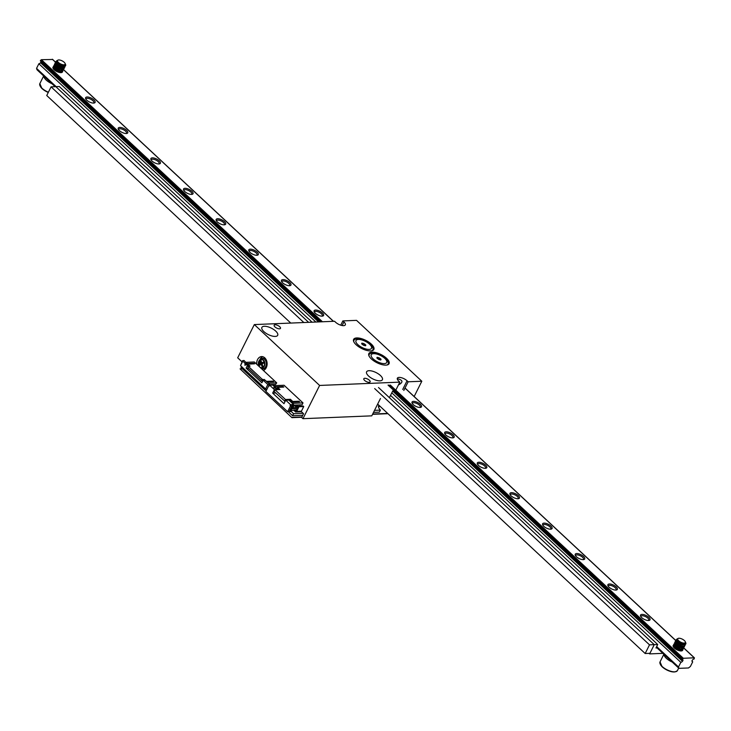 <?xml version="1.0" encoding="UTF-8"?>
<svg xmlns="http://www.w3.org/2000/svg" width="731" height="731" viewBox="0 0 731 731"><rect width="100%" height="100%" fill="white"/><g stroke="black" fill="none" stroke-linecap="round" stroke-linejoin="round"><path stroke-width="1.1" d="M380.458 398.505L371.777 415.848L302.972 418.68L301.665 417.465L303.548 413.709L301.181 411.507M241.979 361.808L237.685 357.806L254.324 324.573L334.551 321.265L335.639 322.28A6.186 2.495 26.6 0 0 341.304 325.35A6.186 2.495 26.6 0 0 345.324 324.875A6.186 2.495 26.6 0 0 343.954 321.942L342.866 320.918L340.728 325.185M256.7 364.212A7.063 5.227 87.6 0 1 261.607 356.582A7.063 5.227 87.6 0 1 264.796 357.861A7.063 5.227 87.6 0 1 267.071 364.86A7.063 5.227 87.6 0 1 263.398 370.453M302.972 418.68L319.611 385.447L254.324 324.573M342.866 320.918L356.536 320.361L421.814 381.235L408.154 381.792L403.804 390.464M369.155 382.34A3.536 1.425 -153.4 0 1 365.39 381.034A3.536 1.425 -153.4 0 1 363.819 378.731A3.536 1.425 -153.4 0 1 364.796 378.283A3.536 1.425 -153.4 0 1 368.561 379.59A3.536 1.425 -153.4 0 1 370.133 381.893A3.536 1.425 -153.4 0 1 369.155 382.34M279.498 328.831A3.536 1.425 -153.4 0 1 275.733 327.525A3.536 1.425 -153.4 0 1 274.162 325.222A3.536 1.425 -153.4 0 1 275.148 324.774A3.536 1.425 -153.4 0 1 278.904 326.081A3.536 1.425 -153.4 0 1 280.476 328.383A3.536 1.425 -153.4 0 1 279.498 328.831M379.946 380.842A8.836 3.564 -153.4 0 1 370.544 377.571A8.836 3.564 -153.4 0 1 366.606 371.814A8.836 3.564 -153.4 0 1 376.099 372.582A8.836 3.564 -153.4 0 1 382.404 379.718A8.836 3.564 -153.4 0 1 379.946 380.842M275.231 336.424A8.836 3.564 -153.4 0 1 265.828 333.153A8.836 3.564 -153.4 0 1 261.89 327.397A8.836 3.564 -153.4 0 1 271.384 328.164A8.836 3.564 -153.4 0 1 277.689 335.301A8.836 3.564 -153.4 0 1 275.231 336.424M370.699 350.926A11.303 4.56 -153.4 0 1 358.656 346.741A11.303 4.56 -153.4 0 1 353.621 339.367A11.303 4.56 -153.4 0 1 365.774 340.354A11.303 4.56 -153.4 0 1 373.843 349.491A11.303 4.56 -153.4 0 1 370.699 350.926M385.931 365.125A11.303 4.56 -153.4 0 1 373.888 360.94A11.303 4.56 -153.4 0 1 368.853 353.566A11.303 4.56 -153.4 0 1 381.006 354.553A11.303 4.56 -153.4 0 1 389.075 363.691A11.303 4.56 -153.4 0 1 385.931 365.125M402.717 389.449L407.057 380.778A6.186 2.495 -153.4 0 0 401.392 377.708A6.186 2.495 -153.4 0 0 397.372 378.183A6.186 2.495 -153.4 0 0 398.742 381.125L399.83 382.139L319.611 385.447M407.057 380.778L408.154 381.792M399.83 382.139L395.809 390.18M394.219 390.857L392.757 390.921L389.376 397.664M414.157 396.531L421.814 381.235M373.175 350.24A11.303 4.56 26.6 0 0 373.038 349.445M354.142 339.979A11.303 4.56 26.6 0 0 353.42 340.354M388.408 364.449A11.303 4.56 26.6 0 0 388.271 363.645M369.374 354.188A11.303 4.56 26.6 0 0 368.652 354.553M398.569 384.661L399.016 384.652C403.128 382.212 402.9 380.312 398.322 378.941L397.335 379.161M266.651 360.849A4.24 3.134 -92.4 0 0 266.011 360.072A4.24 3.134 -92.4 0 0 265.572 359.734M265.883 367.227A4.24 3.134 -92.4 0 0 266.861 366.03M262.804 356.719A7.063 5.227 -92.4 0 0 259.998 359.341M388.051 385.109L682.27 659.444L683.321 658.275L694.258 657.818L694.158 658.96A1.764 0.95 -47 0 0 692.513 660.02L691.937 660.742M320.215 321.859L40.315 60.865L41.365 59.686L52.568 59.485M692.038 661.226L692.705 661.847A1.764 0.95 -47 0 1 692.23 661.692A1.764 0.95 -47 0 1 692.083 660.879M692.705 661.847L690.393 666.471L688.483 667.97L678.971 668.353L678.505 666.964L680.826 662.341L391.798 392.839M56.132 86.633L36.55 68.376L37.016 69.774L55.145 86.678M657.068 647.931L678.971 668.353M656.666 646.597L678.505 666.964M36.55 68.376L38.862 63.752L315.865 322.033M41.082 61.971L40.507 62.692A1.764 0.95 -47 0 1 38.862 63.752M40.507 62.692L318.533 321.923M392.684 391.067L682.471 661.272A1.764 0.95 -47 0 1 680.826 662.341M40.982 61.486A1.764 0.95 -47 0 1 40.936 61.833L319.822 321.868M393.826 390.875L682.992 660.458L682.471 661.272M682.27 659.444A1.764 0.95 -47 0 1 682.754 659.6A1.764 0.95 -47 0 1 682.9 660.413M641.699 617.613A5.3 2.138 -153.4 0 1 640.594 616.178A5.3 2.138 -153.4 0 1 646.222 615.548A5.3 2.138 -153.4 0 1 649.101 620.436A5.3 2.138 -153.4 0 1 641.699 617.613M609.06 587.176A5.3 2.138 -153.4 0 1 607.954 585.741A5.3 2.138 -153.4 0 1 613.583 585.12A5.3 2.138 -153.4 0 1 616.452 589.999A5.3 2.138 -153.4 0 1 609.06 587.176M576.421 556.739A5.3 2.138 -153.4 0 1 575.306 555.304A5.3 2.138 -153.4 0 1 580.944 554.683A5.3 2.138 -153.4 0 1 583.813 559.562A5.3 2.138 -153.4 0 1 576.421 556.739M543.782 526.302A5.3 2.138 -153.4 0 1 542.667 524.867A5.3 2.138 -153.4 0 1 548.296 524.246A5.3 2.138 -153.4 0 1 551.174 529.125A5.3 2.138 -153.4 0 1 543.782 526.302M511.133 495.865A5.3 2.138 -153.4 0 1 510.028 494.43A5.3 2.138 -153.4 0 1 515.657 493.809A5.3 2.138 -153.4 0 1 518.535 498.688A5.3 2.138 -153.4 0 1 511.133 495.865M478.494 465.428A5.3 2.138 -153.4 0 1 477.389 463.993A5.3 2.138 -153.4 0 1 483.017 463.372A5.3 2.138 -153.4 0 1 485.887 468.251A5.3 2.138 -153.4 0 1 478.494 465.428M445.855 434.991A5.3 2.138 -153.4 0 1 444.74 433.556A5.3 2.138 -153.4 0 1 450.378 432.935A5.3 2.138 -153.4 0 1 453.247 437.814A5.3 2.138 -153.4 0 1 445.855 434.991M413.207 404.554A5.3 2.138 -153.4 0 1 412.101 403.119A5.3 2.138 -153.4 0 1 417.73 402.498A5.3 2.138 -153.4 0 1 420.608 407.377A5.3 2.138 -153.4 0 1 413.207 404.554M315.28 313.243A5.3 2.138 -153.4 0 1 314.175 311.817A5.3 2.138 -153.4 0 1 319.803 311.187A5.3 2.138 -153.4 0 1 322.682 316.075A5.3 2.138 -153.4 0 1 315.28 313.243M282.641 282.806A5.3 2.138 -153.4 0 1 281.536 281.38A5.3 2.138 -153.4 0 1 287.164 280.75A5.3 2.138 -153.4 0 1 290.033 285.638A5.3 2.138 -153.4 0 1 282.641 282.806M250.002 252.378A5.3 2.138 -153.4 0 1 248.887 250.943A5.3 2.138 -153.4 0 1 254.525 250.313A5.3 2.138 -153.4 0 1 257.394 255.201A5.3 2.138 -153.4 0 1 250.002 252.378M217.363 221.941A5.3 2.138 -153.4 0 1 216.248 220.506A5.3 2.138 -153.4 0 1 221.886 219.876A5.3 2.138 -153.4 0 1 224.755 224.764A5.3 2.138 -153.4 0 1 217.363 221.941M184.715 191.504A5.3 2.138 -153.4 0 1 183.609 190.069A5.3 2.138 -153.4 0 1 189.238 189.439A5.3 2.138 -153.4 0 1 192.116 194.327A5.3 2.138 -153.4 0 1 184.715 191.504M152.075 161.067A5.3 2.138 -153.4 0 1 150.97 159.632A5.3 2.138 -153.4 0 1 156.598 159.002A5.3 2.138 -153.4 0 1 159.468 163.89A5.3 2.138 -153.4 0 1 152.075 161.067M119.436 130.63A5.3 2.138 -153.4 0 1 118.321 129.195A5.3 2.138 -153.4 0 1 123.959 128.565A5.3 2.138 -153.4 0 1 126.829 133.453A5.3 2.138 -153.4 0 1 119.436 130.63M86.788 100.193A5.3 2.138 -153.4 0 1 85.682 98.758A5.3 2.138 -153.4 0 1 91.311 98.128A5.3 2.138 -153.4 0 1 94.189 103.016A5.3 2.138 -153.4 0 1 86.788 100.193M62.519 71.784A5.3 2.138 -153.4 0 1 61.541 72.579A5.3 2.138 -153.4 0 1 54.149 69.756A5.3 2.138 -153.4 0 1 53.043 68.321A5.3 2.138 -153.4 0 1 53.509 66.759M54.999 63.999L54.377 64.447L54.798 65.881L58.699 68.522L61.907 69.299L64.209 68.467L63.158 69.399L60.417 69.335L54.697 66.558A5.3 2.138 -153.4 0 1 55.09 66.585M682.717 650.078A5.3 2.138 -153.4 0 1 681.74 650.873A5.3 2.138 -153.4 0 1 674.347 648.05A5.3 2.138 -153.4 0 1 673.233 646.615A5.3 2.138 -153.4 0 1 673.699 645.053M675.197 642.293L674.567 642.741L674.987 644.175L678.898 646.816L682.105 647.593L684.408 646.761L683.357 647.693L680.607 647.629L674.896 644.852A5.3 2.138 -153.4 0 1 675.289 644.879M673.589 646.679L673.562 647.173A4.34 1.754 -153.4 0 1 673.635 646.734A4.34 1.754 -153.4 0 1 674.475 646.222M676.385 646.387A4.34 1.754 -153.4 0 1 679.556 647.849M53.363 68.869A4.34 1.754 -153.4 0 1 53.436 68.449A4.34 1.754 -153.4 0 1 54.277 67.937M56.196 68.093A4.34 1.754 -153.4 0 1 59.357 69.555M86.002 99.315A4.34 1.754 -153.4 0 1 86.084 98.877A4.34 1.754 -153.4 0 1 90.754 99.261A4.34 1.754 -153.4 0 1 93.851 102.769A4.34 1.754 -153.4 0 1 93.55 103.089M118.65 129.752A4.34 1.754 -153.4 0 1 118.724 129.314A4.34 1.754 -153.4 0 1 123.393 129.698A4.34 1.754 -153.4 0 1 126.49 133.206A4.34 1.754 -153.4 0 1 126.189 133.526M151.29 160.19A4.34 1.754 -153.4 0 1 151.363 159.751A4.34 1.754 -153.4 0 1 156.032 160.135A4.34 1.754 -153.4 0 1 159.13 163.643A4.34 1.754 -153.4 0 1 158.828 163.963M183.929 190.627A4.34 1.754 -153.4 0 1 184.011 190.188A4.34 1.754 -153.4 0 1 188.671 190.572A4.34 1.754 -153.4 0 1 191.778 194.081A4.34 1.754 -153.4 0 1 191.476 194.4M216.577 221.064A4.34 1.754 -153.4 0 1 216.65 220.625A4.34 1.754 -153.4 0 1 221.319 221.009A4.34 1.754 -153.4 0 1 224.417 224.518A4.34 1.754 -153.4 0 1 224.115 224.837M249.216 251.501A4.34 1.754 -153.4 0 1 249.289 251.062A4.34 1.754 -153.4 0 1 253.959 251.437A4.34 1.754 -153.4 0 1 257.056 254.955A4.34 1.754 -153.4 0 1 256.755 255.274M281.855 281.938A4.34 1.754 -153.4 0 1 281.928 281.499A4.34 1.754 -153.4 0 1 286.598 281.874A4.34 1.754 -153.4 0 1 289.695 285.392A4.34 1.754 -153.4 0 1 289.394 285.711M314.504 312.365A4.34 1.754 -153.4 0 1 314.577 311.936A4.34 1.754 -153.4 0 1 319.246 312.311A4.34 1.754 -153.4 0 1 322.344 315.829A4.34 1.754 -153.4 0 1 322.042 316.148M412.421 403.676A4.34 1.754 -153.4 0 1 412.503 403.247A4.34 1.754 -153.4 0 1 417.173 403.622A4.34 1.754 -153.4 0 1 420.27 407.14A4.34 1.754 -153.4 0 1 419.969 407.459M445.069 434.113A4.34 1.754 -153.4 0 1 445.142 433.684A4.34 1.754 -153.4 0 1 449.812 434.059A4.34 1.754 -153.4 0 1 452.909 437.567A4.34 1.754 -153.4 0 1 452.608 437.887M477.708 464.55A4.34 1.754 -153.4 0 1 477.782 464.121A4.34 1.754 -153.4 0 1 482.451 464.496A4.34 1.754 -153.4 0 1 485.548 468.004A4.34 1.754 -153.4 0 1 485.247 468.324M510.348 494.988A4.34 1.754 -153.4 0 1 510.43 494.558A4.34 1.754 -153.4 0 1 515.09 494.933A4.34 1.754 -153.4 0 1 518.197 498.441A4.34 1.754 -153.4 0 1 517.895 498.761M542.996 525.425A4.34 1.754 -153.4 0 1 543.069 524.995A4.34 1.754 -153.4 0 1 547.738 525.37A4.34 1.754 -153.4 0 1 550.836 528.878A4.34 1.754 -153.4 0 1 550.534 529.198M575.635 555.862A4.34 1.754 -153.4 0 1 575.708 555.432A4.34 1.754 -153.4 0 1 580.377 555.807A4.34 1.754 -153.4 0 1 583.475 559.316A4.34 1.754 -153.4 0 1 583.174 559.635M608.274 586.299A4.34 1.754 -153.4 0 1 608.347 585.869A4.34 1.754 -153.4 0 1 613.017 586.244A4.34 1.754 -153.4 0 1 616.114 589.753A4.34 1.754 -153.4 0 1 615.813 590.072M640.923 616.736A4.34 1.754 -153.4 0 1 640.996 616.297A4.34 1.754 -153.4 0 1 645.665 616.681A4.34 1.754 -153.4 0 1 648.762 620.19A4.34 1.754 -153.4 0 1 648.461 620.509M312.046 322.197L311.059 321.274A5.3 2.138 26.6 0 1 310.337 320.489L308.966 319.209A5.3 2.138 26.6 0 1 308.007 318.433L278.41 290.837A5.3 2.138 26.6 0 1 277.698 290.052L276.318 288.772A5.3 2.138 26.6 0 1 275.368 287.996L245.771 260.4A5.3 2.138 26.6 0 1 245.059 259.615L243.679 258.335A5.3 2.138 26.6 0 1 242.729 257.559L213.132 229.963A5.3 2.138 26.6 0 1 212.41 229.178L211.04 227.898A5.3 2.138 26.6 0 1 210.08 227.122L180.484 199.526A5.3 2.138 26.6 0 1 179.771 198.741L178.401 197.461A5.3 2.138 26.6 0 1 177.441 196.685L147.845 169.089A5.3 2.138 26.6 0 1 147.132 168.304L145.752 167.024A5.3 2.138 26.6 0 1 144.802 166.248L115.206 138.652A5.3 2.138 26.6 0 1 114.484 137.867L113.113 136.587A5.3 2.138 26.6 0 1 112.154 135.811L82.566 108.215A5.3 2.138 26.6 0 1 81.845 107.43L80.474 106.15A5.3 2.138 26.6 0 1 79.515 105.374L59.275 86.505L55.83 86.651L308.601 322.334L55.83 86.651L51.079 86.843L303.84 322.535M657.754 647.904L655.972 647.977L657.708 644.504L637.478 625.635A5.3 2.138 26.6 0 1 636.756 624.85L635.385 623.57A5.3 2.138 26.6 0 1 634.426 622.794L604.829 595.198A5.3 2.138 26.6 0 1 604.117 594.413L602.737 593.133A5.3 2.138 26.6 0 1 601.787 592.357L572.19 564.761A5.3 2.138 26.6 0 1 571.478 563.976L570.098 562.696A5.3 2.138 26.6 0 1 569.147 561.92L539.551 534.324A5.3 2.138 26.6 0 1 538.829 533.548L537.459 532.259A5.3 2.138 26.6 0 1 536.499 531.483L506.903 503.887A5.3 2.138 26.6 0 1 506.19 503.111L504.81 501.822A5.3 2.138 26.6 0 1 503.86 501.055L474.264 473.45A5.3 2.138 26.6 0 1 473.551 472.674L472.171 471.385A5.3 2.138 26.6 0 1 471.221 470.618L441.625 443.023A5.3 2.138 26.6 0 1 440.903 442.237L439.532 440.948A5.3 2.138 26.6 0 1 438.573 440.181L408.985 412.586A5.3 2.138 26.6 0 1 408.263 411.8L406.893 410.511A5.3 2.138 26.6 0 1 405.933 409.744L390.528 395.37M657.708 644.504L654.263 644.651L378.503 387.512L654.263 644.651L649.631 653.898L662.88 653.35M649.631 653.898L649.055 653.359M649.923 653.322L654.263 644.651L649.512 644.843L645.171 653.514L649.923 653.322M374.683 388.581L649.512 644.843M51.079 86.843L46.738 95.514L290.783 323.065M377.671 404.088L645.171 653.514M684.38 640.557A4.24 1.709 26.6 0 0 678.469 638.3A4.24 1.709 26.6 0 0 680.762 642.202A4.24 1.709 26.6 0 0 685.267 641.708A4.24 1.709 26.6 0 0 684.38 640.557M685.66 642.613A5.3 2.138 -153.4 0 1 685.769 642.832A5.3 2.138 -153.4 0 1 685.833 643.91L684.591 644.861L681.731 644.66L678.487 643.298L675.846 640.603L676.02 639.844L676.303 641.105L678.45 642.969L683.266 644.678L685.559 644.239L685.431 642.092M685.13 645.318L683.394 646.378L680.342 645.912L677.198 644.386L675.106 641.763L675.298 641.288L677.171 644.048L680.287 645.619L683.375 646.149L684.481 645.902L685.239 644.614M682.562 647.593L679.894 647.52L677.18 646.396L674.951 644.504L674.567 642.741M677.719 642.805L679.19 643.39M679.602 643.6L681.018 644.45M674.466 643.737L673.845 644.185L674.019 645.263L677.509 647.968L680.78 648.982L683.686 648.205L682.187 649.238L677.564 648.287L673.955 645.592L673.726 644.413L674.558 643.929M674.996 643.892L676.787 644.185M676.997 644.249L678.459 644.833M678.889 645.044L680.296 645.893M673.205 646.551L677.774 649.832L680.936 650.489L682.964 649.649L680.954 650.727L676.376 649.503M682.964 649.649L683.074 648.945M683.686 648.205L683.796 647.502M684.408 646.761L684.518 646.058M675.919 640.849L675.298 641.288M676.851 639.351L676.02 639.844M672.2 662.039A9.713 3.92 -153.4 0 1 666.307 658.284A9.713 3.92 -153.4 0 1 663.986 654.382M685.267 641.708L685.349 641.891A4.413 1.782 26.6 0 1 685.404 642.796A4.413 1.782 26.6 0 1 684.536 643.317L681.118 642.869L678.487 641.452L676.869 639.086L678.469 638.3M683.037 643.362L677.198 640.804M684.015 644.705L679.702 644.057L676.431 641.279M683.293 646.149L678.432 645.235L675.709 642.723M676.349 641.964L677.052 641.937M675.654 645.245L674.987 644.175M675.618 643.408L676.33 643.381M682.571 648.461L681.164 649.174L678.596 648.799L675.974 647.538L674.265 645.619M681.118 650.48L678.03 650.288M674.073 645.756L674.887 647.209L677.153 648.68L679.894 649.512L681.977 649.265M681.118 646.131L676.586 643.81M674.795 644.313L675.983 646.085L678.441 647.474L682.708 647.812M675.517 642.86L676.193 644.185L678.368 645.674L681.118 646.597L683.43 646.368M676.248 641.416L677.272 643.061L679.647 644.486L684.152 644.925M676.997 639.863L678.395 641.937L680.945 643.271L683.586 643.783L685.404 642.796M64.182 62.263A4.24 1.709 26.6 0 0 58.27 60.006A4.24 1.709 26.6 0 0 60.563 63.908A4.24 1.709 26.6 0 0 65.068 63.414A4.24 1.709 26.6 0 0 64.182 62.263M65.47 64.319A5.3 2.138 -153.4 0 1 65.571 64.538A5.3 2.138 -153.4 0 1 65.635 65.626L64.392 66.567L61.541 66.366L58.297 65.004L55.647 62.309L55.821 61.55L56.104 62.82L58.261 64.684L63.067 66.393L65.361 65.945L65.233 63.798M64.94 67.024L63.195 68.084L60.143 67.617L57 66.092L54.907 63.469L55.099 62.994L56.981 65.763L60.088 67.325L63.177 67.855L64.282 67.608L65.05 66.32M62.373 69.299L59.695 69.226L56.981 68.102L54.752 66.219L54.377 64.447M57.521 64.511L59.001 65.096M59.412 65.306L60.819 66.156M54.277 65.443L53.655 65.891L53.82 66.969L57.32 69.673L60.591 70.688L63.487 69.911L61.989 70.944L57.365 69.993L53.765 67.298L53.537 66.128L54.359 65.635M54.798 65.598L56.598 65.891M56.799 65.954L58.27 66.539M58.69 66.749L60.097 67.608M53.016 68.257L57.585 71.537L60.737 72.195L62.765 71.355L60.764 72.433L56.177 71.218M62.765 71.355L62.875 70.651M63.487 69.911L63.597 69.207M64.209 68.467L64.319 67.764M55.72 62.555L55.099 63.003M56.652 61.066L55.821 61.55M52.002 83.745A9.713 3.92 -153.4 0 1 46.117 79.99A9.713 3.92 -153.4 0 1 43.787 76.088M65.068 63.414L65.16 63.597A4.413 1.782 26.6 0 1 65.205 64.502A4.413 1.782 26.6 0 1 64.346 65.022L60.92 64.575L58.288 63.158L56.68 60.792L58.27 60.006M62.839 65.077L57.466 62.455M63.816 66.411L59.513 65.763L56.232 62.985M63.094 67.855L58.233 66.941L55.51 64.429M56.15 63.67L56.854 63.643M55.455 66.95L54.788 65.881M55.428 65.114L56.132 65.086M62.373 70.167L60.965 70.889L58.398 70.505L55.775 69.244L54.067 67.325M60.92 72.195L57.831 71.994M53.372 68.878L53.39 68.385M53.875 67.462L54.697 68.915L56.954 70.386L59.704 71.227L61.788 70.971M60.92 67.837L56.388 65.516M54.597 66.018L55.794 67.791L58.242 69.189L62.51 69.518M56.479 63.634L56.899 64.063L56.342 64.008M55.328 64.575L56.004 65.891L58.169 67.389L60.92 68.303L63.231 68.074M56.049 63.131L57.073 64.767L59.449 66.192L62.172 66.923L63.953 66.631M56.808 61.568L58.206 63.643L60.746 64.977L63.387 65.488L65.205 64.502M366.423 349.116A8.653 3.491 -153.4 0 1 355.96 340.628A8.653 3.491 -153.4 0 1 368.817 343.543A8.653 3.491 -153.4 0 1 366.423 349.116M363.408 343.442L362.649 344.575A1.782 0.722 -153.4 0 0 362.704 344.63L363.919 345.48L364.641 344.045L363.408 343.442L362.777 344.703M362.823 344.813L364.266 345.388A1.782 0.722 -153.4 0 0 364.312 345.397L365.591 345.745L365.326 345.224A1.782 0.722 -153.4 0 1 365.326 345.224L365.875 345.087L364.796 344.264A1.782 0.722 -153.4 0 0 364.76 344.228L364.641 344.045M363.197 343.469A1.782 0.722 -153.4 0 0 363.152 343.46L361.872 343.113L362.137 343.634A1.782 0.722 -153.4 0 0 362.128 343.652L361.589 343.771L362.667 344.593M353.95 342.071A10.599 4.276 -153.4 0 1 353.968 340.262A10.599 4.276 -153.4 0 1 365.354 341.185A10.599 4.276 -153.4 0 1 372.92 349.756A10.599 4.276 -153.4 0 1 371.476 350.853M381.664 363.316A8.653 3.491 -153.4 0 1 371.193 354.837A8.653 3.491 -153.4 0 1 384.049 357.751A8.653 3.491 -153.4 0 1 381.664 363.316M378.64 357.651L377.881 358.784A1.782 0.722 -153.4 0 0 377.936 358.83L379.151 359.689L379.873 358.254L378.64 357.651L378.009 358.903M378.055 359.012L379.499 359.588A1.782 0.722 -153.4 0 0 379.544 359.606L380.824 359.954L380.559 359.424A1.782 0.722 -153.4 0 1 380.559 359.424L381.107 359.286L380.029 358.464A1.782 0.722 -153.4 0 0 379.992 358.437L379.873 358.254M378.439 357.669A1.782 0.722 -153.4 0 0 378.384 357.66L377.105 357.313L377.37 357.843A1.782 0.722 -153.4 0 0 377.36 357.861L376.821 357.98L377.9 358.802M369.182 356.271A10.599 4.276 -153.4 0 1 369.201 354.462A10.599 4.276 -153.4 0 1 380.586 355.385A10.599 4.276 -153.4 0 1 388.152 363.956A10.599 4.276 -153.4 0 1 386.708 365.052M262.127 358.391A5.3 3.92 87.6 0 1 262.374 358.336A5.3 3.92 87.6 0 1 266.733 362.265A5.3 3.92 87.6 0 1 264.512 368.515A5.3 3.92 87.6 0 1 262.813 368.881A5.3 3.92 87.6 0 1 262.557 368.844M262.877 366.478L262.082 363.965L263.928 362.96L263.599 361.927L261.753 362.932L260.967 360.41L260.209 360.831L261.004 363.344L259.158 364.349L259.478 365.381L261.323 364.376L262.118 366.889L262.877 366.478M262.173 364.257L261.323 364.376M261.479 364.358L259.158 364.349M263.206 363.353L261.004 363.344M261.095 360.831L260.209 360.831M263.745 363.051L261.753 362.932M387.969 413.691L372.536 414.331M387.677 413.426L372.682 414.038M301.775 417.246L291.934 417.657L240.07 368.872L242.253 368.78M301.912 416.962L292.08 417.364M291.934 417.657L240.07 368.872M265.792 389.157L241.002 366.076M246.329 364.467L244.922 365.354L245.022 363.243L242.793 361.169L240.545 365.646L265.572 388.983L267.811 384.506L263.187 380.193L261.872 382.825L246.091 368.113L247.416 365.482L246.448 364.458L245.141 363.243L245.04 365.281M248.312 366.871L247.416 365.482L249.317 365.399L250.066 366.121L248.494 366.505L262.091 379.188L261.424 380.522L247.827 367.839L248.494 366.505M269.94 384.625L275.614 384.396L276.72 382.88L254.306 361.982L246.109 362.32L247.38 363.599M274.226 385.858L273.239 384.935M267.811 384.506L270.369 385.036L265.088 380.111L262.813 380.422L261.872 382.825M273.604 384.479L272.736 385.063M240.545 365.646L242.555 360.666L244.035 360.484L249.426 366.149M246.091 368.113L249.07 368.991M276.72 382.88L268.524 383.218L267.217 382.002L273.778 381.664L272.983 381.125L266.468 381.39M247.964 364.148L254.635 363.81L253.831 363.27L247.416 363.535M265.07 380.111L262.091 379.188M266.806 389.559L265.572 388.983M262.621 386.288L246.009 370.8M263.133 379.462L262.447 381.162M264.32 379.416L263.946 380.157M247.462 368.689L247.864 367.876M262.319 381.098L261.424 380.522M242.555 360.666L242.793 361.169M292.802 407.697L296.366 407.551L296.932 406.418M296.622 405.011L296.073 407.048L295.096 406.134L295.635 405.047M294.127 405.111L293.46 406.445L294.447 405.102M293.104 405.559L293.615 404.535L288.827 400.067L285.739 400.195L284.003 403.667L272.681 393.114L274.417 389.641L269.629 385.182L269.2 386.05L268.761 385.639L265.865 391.423L287.63 411.708L289.056 411.654L291.952 405.869L290.527 405.933L287.63 411.708M277.442 389.66L272.718 385.054L269.629 385.182M290.527 405.933L291.952 405.869M291.989 405.449L293.378 405.815L291.833 405.76M293.615 404.535L290.527 404.663L285.739 400.195M290.088 405.522L290.527 404.663M293.378 405.815L290.481 411.599L289.248 411.279M275.733 392.986L272.681 393.114M277.506 389.513L274.417 389.641M274.445 386.891L273.668 387.768L276.181 388.508L274.445 386.891L275.852 388.417M296.073 407.048L297.864 404.956M296.941 405.312L297.398 404.983M293.14 405.824L290.244 411.608M268.761 385.639L269.419 385.612M273.714 387.777L274.372 387.037M296.567 409.963L290.965 410.621M291.166 402.251L291.961 402.214M297.215 408.666L292.217 408.876L294.1 405.111L302.058 404.791L303 402.909L293.25 403.311L292.007 402.141L299.637 401.767L298.833 401.228L292.775 401.474L290.435 399.29L285.446 399.501L275.002 389.76L274.134 391.496L285.099 401.474M292.455 402.123L292.775 401.474M297.837 407.423L296.402 407.478M297.024 407.459L298.285 404.947M303 402.909L284.067 385.255L274.326 385.657L274.015 386.26M300.185 404.864L299.518 406.198M275.002 389.76L279.991 389.559L277.652 387.375L283.856 387.055L283.061 386.516L275.569 386.827L275.267 387.43M275.569 386.827L274.326 385.657M292.948 403.914L293.25 403.311M285.446 399.501L284.578 401.237M290.435 399.29L290.079 400.021L288.827 400.067M277.652 387.375L277.287 388.097L276.044 388.152M292.007 402.141L291.696 402.744M290.079 400.021L292.336 402.132M277.287 388.097L278.904 389.596M294.712 410.064L296.11 410.868L298.431 406.244L298.97 406.747L296.658 411.37A1.416 1.042 87.6 0 1 295.205 411.717L294.41 410.155M294.703 410.182L294.337 410.904M298.431 406.244L303.182 406.043L303.73 406.555L301.41 411.178A1.416 1.042 87.6 0 1 300.596 411.781L295.845 411.973M298.97 406.747L303.73 406.555M380.147 406.399A10.599 4.276 26.6 0 0 378.494 406.865M373.514 412.385L379.38 412.138L380.394 410.118L374.528 410.356M378.95 405.276A10.599 4.276 26.6 0 0 378.667 405.687A10.599 4.276 26.6 0 0 380.394 410.118M302.744 415.299L292.592 415.72L293.597 413.691L290.755 411.041M303.109 413.298L293.597 413.691M266.084 390.994L241.011 367.629L241.522 366.615M292.592 415.72L288.27 411.69M342.145 325.542L343.954 321.942M52.303 59.238L55.666 62.373M63.56 69.737L333.363 321.311M404.992 388.097L675.855 640.667M683.75 648.032L694.258 657.818M40.598 60.289L321.092 321.823M388.919 385.073L682.562 658.869M41.365 59.686L322.435 321.768M390.272 385.018L683.321 658.275M675.426 671.762A9.183 3.71 -153.4 0 1 662.323 666.937A9.183 3.71 -153.4 0 1 660.294 664.187M662.185 666.526A9.713 3.92 26.6 0 0 671.095 671.35A9.713 3.92 26.6 0 0 677.409 670.601C674.229 673.214 669.157 671.981 662.176 666.891L660.038 661.902A9.713 3.92 26.6 0 0 662.185 666.526M48.273 92.444A9.183 3.71 -153.4 0 1 42.124 88.652A9.183 3.71 -153.4 0 1 40.095 85.892M43.659 75.969L39.84 83.608A9.713 3.92 26.6 0 0 41.987 88.232A9.713 3.92 26.6 0 0 48.392 92.207M363.152 343.46L362.603 344.548M362.85 343.314L362.302 344.42M365.098 344.411L364.55 345.498M364.796 344.264L364.239 345.379M364.76 344.228L364.184 345.379M378.384 357.66L377.836 358.757M378.082 357.523L377.534 358.629M380.33 358.619L379.782 359.707M380.029 358.464L379.471 359.588M379.992 358.437L379.416 359.579M259.139 366.487A4.432 3.28 87.6 0 1 260.318 359.533A4.432 3.28 87.6 0 1 264.622 362.009A4.432 3.28 87.6 0 1 262.904 367.766A4.432 3.28 87.6 0 1 260.574 367.821M260.355 359.871A4.075 3.006 -92.4 0 0 258.774 365.162A4.075 3.006 -92.4 0 0 262.731 367.437A4.075 3.006 -92.4 0 0 264.311 362.147A4.075 3.006 -92.4 0 0 260.355 359.871M260.94 358.757A5.236 3.865 87.6 0 1 261.881 358.428A5.236 3.865 87.6 0 1 266.194 362.302A5.236 3.865 87.6 0 1 263.992 368.479A5.236 3.865 87.6 0 1 262.31 368.835L262.813 368.881M268.898 385.639L269.182 385.082M253.831 363.27L253.502 363.919M272.983 381.125L272.654 381.774M293.78 406.372L294.41 405.102M298.833 401.228L298.513 401.876M283.061 386.516L282.733 387.165M295.571 410.996L296.037 410.977M296.658 411.37L301.41 411.178M52.495 59.302L55.638 62.226M63.579 69.637L333.491 321.311M405.029 388.015L675.828 640.52M683.777 647.931L694.45 657.882M663.858 654.263L660.038 661.902M678.67 668.079L677.409 670.601M685.559 642.366L685.769 642.832M682.855 644.879L682.251 644.806M682.133 646.332L681.53 646.25M675.956 643.371L676.376 643.801L675.746 643.691M681.411 647.776L680.808 647.693M680.689 649.219L680.086 649.137M679.958 650.663L679.364 650.581M675.627 645.217L675.024 645.144M48.255 92.481L41.987 88.606L39.84 83.608M65.37 64.072L65.571 64.538M62.656 66.594L62.062 66.512M61.934 68.038L61.34 67.956M61.212 69.482L60.609 69.399M60.49 70.925L59.887 70.843M59.768 72.369L59.165 72.287M55.437 66.923L54.825 66.85M56.159 65.479L55.547 65.397M56.881 64.036L56.278 63.953M57.603 62.592L57 62.51M353.968 340.262L353.548 341.103M372.92 349.756L372.499 350.597M365.345 345.196L365.052 345.772M369.201 354.462L368.78 355.303M388.152 363.956L387.732 364.796M380.577 359.396L380.284 359.972M262.374 358.336L260.729 358.83L258.856 366.222M261.479 368.662L262.31 368.835"/></g></svg>
